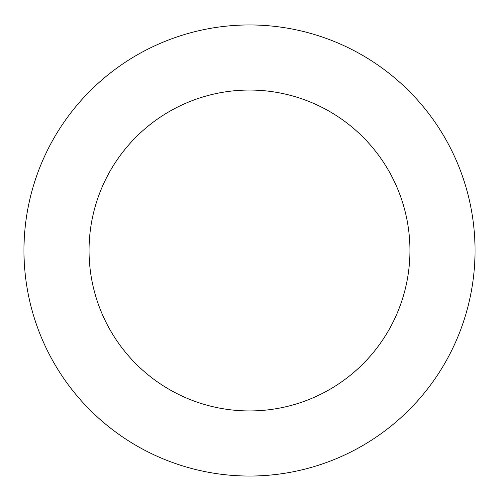 <?xml version="1.0" encoding="UTF-8"?>
<svg xmlns="http://www.w3.org/2000/svg" width="499" height="499" viewBox="0 0 499 499"><rect width="100%" height="100%" fill="white"/><g stroke="black" fill="none" stroke-linecap="round" stroke-linejoin="round"><path stroke-width="0.75" d="M70.278 113.566A225.548 225.548 0 0 0 220.527 474.175A225.548 225.548 0 0 0 457.695 163.747A225.548 225.548 0 0 0 70.278 113.566M122.012 153.093A160.435 160.435 0 0 0 228.891 409.604A160.435 160.435 0 0 0 397.597 188.79A160.435 160.435 0 0 0 122.012 153.093"/></g></svg>

